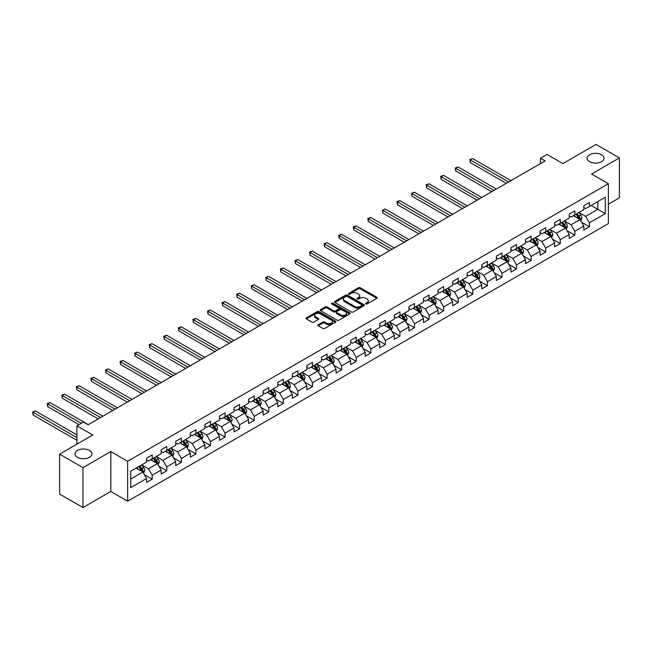 <?xml version="1.0" encoding="UTF-8"?>
<svg xmlns="http://www.w3.org/2000/svg" width="652" height="652" viewBox="0 0 652 652"><rect width="100%" height="100%" fill="white"/><g stroke="black" fill="none" stroke-linecap="round" stroke-linejoin="round"><path stroke-width="0.98" d="M365.788 303.954A0.905 0.522 0 0 0 367.068 303.954L376.815 298.331A1.296 0.75 0 0 0 377.19 297.801A1.296 0.75 0 0 0 376.815 297.271L360.311 287.744A1.296 0.75 0 0 0 358.47 287.744L348.73 293.367A0.905 0.522 0 0 0 350.018 294.109L351.273 293.384A4.148 2.396 0 0 1 357.141 293.384L358.518 294.174A4.148 2.396 0 0 1 359.733 295.869A4.148 2.396 0 0 1 358.518 297.565L357.255 298.29A0.905 0.522 0 0 0 358.543 299.032L359.806 298.306A4.148 2.396 0 0 1 365.674 298.306L367.043 299.097A4.148 2.396 0 0 1 368.266 300.792A4.148 2.396 0 0 1 367.043 302.487L365.788 303.213A0.905 0.522 0 0 0 365.788 303.954L365.788 303.213M89.422 450.434A8.452 4.882 0 0 0 80.204 449.375A8.452 4.882 0 0 0 74.988 453.882A8.452 4.882 0 0 0 77.458 457.337A8.452 4.882 0 0 0 86.675 458.397A8.452 4.882 0 0 0 91.899 453.882A8.452 4.882 0 0 0 89.422 450.434M601.56 154.752A8.452 4.882 0 0 0 592.342 153.693A8.452 4.882 0 0 0 587.118 158.2A8.452 4.882 0 0 0 589.595 161.655A8.452 4.882 0 0 0 598.813 162.715A8.452 4.882 0 0 0 604.029 158.2A8.452 4.882 0 0 0 601.56 154.752M318.217 324.696A1.296 0.75 0 0 0 317.834 325.226A1.296 0.75 0 0 0 318.217 325.755L322.846 328.429A1.296 0.75 0 0 0 324.68 328.429L335.503 322.178A1.296 0.75 0 0 0 335.886 321.648A1.296 0.75 0 0 0 335.503 321.118L318.999 311.591A1.296 0.75 0 0 0 317.165 311.591L306.342 317.842A1.296 0.75 0 0 0 305.959 318.372A1.296 0.75 0 0 0 306.342 318.901L311.933 322.129A1.296 0.75 0 0 0 313.767 322.129L318.404 319.456A1.296 0.75 0 0 0 318.779 318.926A1.296 0.75 0 0 0 318.404 318.396L315.625 316.79A3.472 2.005 0 0 1 314.614 315.381A3.472 2.005 0 0 1 316.75 313.53A3.472 2.005 0 0 1 320.531 313.962L331.395 320.238A3.472 2.005 0 0 1 332.414 321.648A3.472 2.005 0 0 1 330.271 323.498A3.472 2.005 0 0 1 326.497 323.066L324.68 322.023A1.296 0.75 0 0 0 322.846 322.023L318.217 324.696L318.217 325.755L322.846 323.099L322.846 322.023M608.373 204.215L619.4 197.849L619.4 157.931L596.042 144.451L562.88 163.595L546.995 154.426L540.459 158.2L545.129 160.897L88.11 424.754L83.44 422.064L76.903 425.837L76.903 444.175M82.975 467.639L82.975 507.549L110.816 491.478L110.816 451.567L82.975 467.639L59.617 454.151L92.78 435.006L76.903 425.837M110.816 451.567L127.629 461.274L608.373 183.717L608.373 223.628L127.629 501.184L127.629 461.274M619.4 157.931L591.56 174.011L608.373 183.717M351.363 311.966A1.296 0.75 0 0 0 353.205 311.966L364.02 305.715A1.296 0.75 0 0 0 364.403 305.185A1.296 0.75 0 0 0 364.02 304.655L347.516 295.128A1.296 0.75 0 0 0 345.682 295.128L334.859 301.371A1.296 0.75 0 0 0 334.484 301.9A1.296 0.75 0 0 0 334.859 302.43L351.363 311.966M332.064 304.15A0.905 0.522 0 0 1 332.985 304.28L349.741 313.954L338.942 320.197A1.296 0.75 0 0 1 337.108 320.197L320.605 310.67L325.234 308.013L325.234 306.937L320.605 309.61A1.296 0.75 0 0 0 320.222 310.14A1.296 0.75 0 0 0 320.605 310.67L320.605 309.61M325.234 308.013A1.296 0.75 0 0 1 327.068 308.013L327.068 306.937A1.296 0.75 0 0 0 325.234 306.937M327.068 306.937L333.759 310.8A1.296 0.75 0 0 0 335.593 310.8L338.665 309.024A1.296 0.75 0 0 0 339.048 308.494A1.296 0.75 0 0 0 338.665 307.964L331.697 303.946A0.905 0.522 0 0 1 332.985 303.204L349.765 312.887A1.296 0.75 0 0 1 350.14 313.416A1.296 0.75 0 0 1 349.765 313.946L349.765 312.887M82.975 507.549L59.617 494.069L59.617 454.151M144.402 474.672L152.201 479.179L152.201 475.243L161.166 470.068L161.166 474.004L166.773 470.768L166.773 466.832L175.738 461.649L175.738 465.585L181.346 462.349L181.346 458.413L190.311 453.238L190.311 457.174L195.918 453.939L195.918 450.002L204.891 444.819L204.891 448.763L210.49 445.52L210.49 441.583L219.463 436.408L219.463 440.344L225.07 437.109L225.07 433.172L234.035 427.997L234.035 431.934L239.643 428.698L239.643 424.762L248.608 419.578L248.608 423.515L254.215 420.279L254.215 416.343L263.18 411.167L263.18 415.104L268.787 411.868L268.787 407.932L277.76 402.749L277.76 406.693L283.359 403.449L283.359 399.513L292.332 394.338L292.332 398.274L297.94 395.039L297.94 391.102L306.905 385.927L306.905 389.863L312.512 386.628L312.512 382.691L321.477 377.508L321.477 381.444L327.084 378.209L327.084 374.272L336.049 369.097L336.049 373.034L341.656 369.798L341.656 365.862L350.629 360.678L350.629 364.615L356.228 361.379L356.228 357.443L365.202 352.267L365.202 356.204L370.809 352.968L370.809 349.032L379.774 343.857L379.774 347.793L385.381 344.558L385.381 340.613L394.346 335.438L394.346 339.374L399.953 336.139L399.953 332.202L408.918 327.027L408.918 330.963L414.525 327.728L414.525 323.791L423.498 318.608L423.498 322.544L429.097 319.309L429.097 315.372L438.071 310.197L438.071 314.134L443.678 310.898L443.678 306.962L452.643 301.786L452.643 305.723L458.25 302.487L458.25 298.543L467.215 293.367L467.215 297.304L472.822 294.068L472.822 290.132L481.787 284.957L481.787 288.893L487.394 285.657L487.394 281.721L496.368 276.538L496.368 280.474L501.967 277.239L501.967 273.302L510.94 268.127L510.94 272.063L516.539 268.828L516.539 264.891L525.512 259.716L525.512 263.652L531.119 260.417L531.119 256.472L540.084 251.297L540.084 255.234L545.691 251.998L545.691 248.062L554.656 242.886L554.656 246.823L560.264 243.587L560.264 239.651L569.229 234.467L569.229 238.404L574.836 235.168L574.836 231.232L583.809 226.057L583.809 229.993L589.408 226.757L589.408 222.821L605.292 213.652L605.292 197.254L597.819 201.566L597.819 209.333L605.292 213.652M152.201 479.179L146.594 482.415L146.594 478.478L130.71 487.647L130.71 471.249L146.594 462.081L146.594 458.144L152.201 454.909L152.201 458.845L161.166 453.67L161.166 449.733L166.773 446.498L166.773 450.434L175.738 445.251L175.738 441.314L181.346 438.079L181.346 442.015L190.311 436.84L190.311 432.904L195.918 429.668L195.918 433.604L204.891 428.429L204.891 424.485L210.49 421.249L210.49 425.185L219.463 420.01L219.463 416.074L225.07 412.838L225.07 416.775L234.035 411.599L234.035 407.663L239.643 404.427L239.643 408.364L248.608 403.18L248.608 399.244L254.215 396.008L254.215 399.945L263.18 394.77L263.18 390.833L268.787 387.598L268.787 391.534L277.76 386.351L277.76 382.414L283.359 379.179L283.359 383.115L292.332 377.94L292.332 374.003L297.94 370.768L297.94 374.704L306.905 369.529L306.905 365.593L312.512 362.349L312.512 366.294L321.477 361.11L321.477 357.174L327.084 353.938L327.084 357.875L336.049 352.699L336.049 348.763L341.656 345.527L341.656 349.464L350.629 344.28L350.629 340.344L356.228 337.108L356.228 341.045L365.202 335.87L365.202 331.933L370.809 328.698L370.809 332.634L379.774 327.459L379.774 323.522L385.381 320.279L385.381 324.223L394.346 319.04L394.346 315.103L399.953 311.868L399.953 315.804L408.918 310.629L408.918 306.693L414.525 303.457L414.525 307.394L423.498 302.21L423.498 298.274L429.097 295.038L429.097 298.975L438.071 293.799L438.071 289.863L443.678 286.627L443.678 290.564L452.643 285.389L452.643 281.452L458.25 278.208L458.25 282.153L467.215 276.97L467.215 273.033L472.822 269.798L472.822 273.734L481.787 268.559L481.787 264.622L487.394 261.387L487.394 265.323L496.368 260.14L496.368 256.203L501.967 252.968L501.967 256.904L510.94 251.729L510.94 247.793L516.539 244.557L516.539 248.493L525.512 243.318L525.512 239.382L531.119 236.138L531.119 240.083L540.084 234.899L540.084 230.963L545.691 227.727L545.691 231.664L554.656 226.488L554.656 222.552L560.264 219.316L560.264 223.253L569.229 218.07L569.229 214.133L574.836 210.898L574.836 214.834L583.809 209.659L583.809 205.722L589.408 202.487L589.408 206.423L605.292 197.254M150.702 459.709L157.434 463.588L148.46 468.772L141.737 464.884M146.594 459.921L148.46 461.005L152.201 458.845M148.46 468.772L152.201 475.243M157.434 463.588L161.166 470.068M165.274 451.298L172.006 455.177L163.033 460.353L156.309 456.473M161.166 451.51L163.033 452.586L166.773 450.434M163.033 460.353L166.773 466.832M172.006 455.177L175.738 461.649M179.854 442.879L186.578 446.767L177.613 451.942L170.881 448.054M175.738 443.099L177.613 444.175L181.346 442.015M177.613 451.942L181.346 458.413M186.578 446.767L190.311 453.238M194.426 434.468L201.15 438.348L192.185 443.531L185.453 439.644M190.311 434.68L192.185 435.764L195.918 433.604M192.185 443.531L195.918 450.002M201.15 438.348L204.891 444.819M208.999 426.049L215.722 429.937L206.757 435.112L200.034 431.233M204.891 426.269L206.757 427.345L210.49 425.185M206.757 435.112L210.49 441.583M215.722 429.937L219.463 436.408M223.571 417.639L230.303 421.518L221.33 426.701L214.606 422.814M219.463 417.851L221.33 418.934L225.07 416.775M221.33 426.701L225.07 433.172M230.303 421.518L234.035 427.997M238.143 409.228L244.875 413.107L235.902 418.282L229.178 414.403M234.035 409.44L235.902 410.515L239.643 408.364M235.902 418.282L239.643 424.762M244.875 413.107L248.608 419.578M252.723 400.809L259.447 404.696L250.474 409.872L243.75 405.984M248.608 401.029L250.474 402.105L254.215 399.945M250.474 409.872L254.215 416.343M259.447 404.696L263.18 411.167M267.296 392.398L274.019 396.277L265.054 401.461L258.322 397.573M263.18 392.61L265.054 393.694L268.787 391.534M265.054 401.461L268.787 407.932M274.019 396.277L277.76 402.749M281.868 383.979L288.591 387.867L279.627 393.042L272.903 389.162M277.76 384.199L279.627 385.275L283.359 383.115M279.627 393.042L283.359 399.513M288.591 387.867L292.332 394.338M296.44 375.568L303.164 379.448L294.199 384.631L287.475 380.744M292.332 375.78L294.199 376.864L297.94 374.704M294.199 384.631L297.94 391.102M303.164 379.448L306.905 385.927M311.012 367.157L317.744 371.037L308.771 376.212L302.047 372.333M306.905 367.369L308.771 368.445L312.512 366.294M308.771 376.212L312.512 382.691M317.744 371.037L321.477 377.508M325.592 358.739L332.316 362.626L323.343 367.801L316.619 363.914M321.477 358.959L323.343 360.034L327.084 357.875M323.343 367.801L327.084 374.272M332.316 362.626L336.049 369.097M340.165 350.328L346.888 354.207L337.923 359.391L331.192 355.503M336.049 350.54L337.923 351.624L341.656 349.464M337.923 359.391L341.656 365.862M346.888 354.207L350.629 360.678M354.737 341.909L361.461 345.796L352.496 350.972L345.772 347.092M350.629 342.129L352.496 343.205L356.228 341.045M352.496 350.972L356.228 357.443M361.461 345.796L365.202 352.267M369.309 333.498L376.033 337.377L367.068 342.561L360.344 338.673M365.202 333.71L367.068 334.794L370.809 332.634M367.068 342.561L370.809 349.032M376.033 337.377L379.774 343.857M383.881 325.079L390.613 328.967L381.64 334.142L374.916 330.262M379.774 325.299L381.64 326.375L385.381 324.223M381.64 334.142L385.381 340.613M390.613 328.967L394.346 335.438M398.462 316.668L405.185 320.556L396.212 325.731L389.488 321.843M394.346 316.888L396.212 317.964L399.953 315.804M396.212 325.731L399.953 332.202M405.185 320.556L408.918 327.027M413.034 308.257L419.758 312.137L410.793 317.32L404.061 313.433M408.918 308.469L410.793 309.553L414.525 307.394M410.793 317.32L414.525 323.791M419.758 312.137L423.498 318.608M427.606 299.838L434.33 303.726L425.365 308.901L418.633 305.022M423.498 300.059L425.365 301.134L429.097 298.975M425.365 308.901L429.097 315.372M434.33 303.726L438.071 310.197M442.178 291.428L448.902 295.307L439.937 300.49L433.213 296.603M438.071 291.64L439.937 292.724L443.678 290.564M439.937 300.49L443.678 306.962M448.902 295.307L452.643 301.786M456.75 283.009L463.482 286.896L454.509 292.072L447.785 288.192M452.643 283.229L454.509 284.305L458.25 282.153M454.509 292.072L458.25 298.543M463.482 286.896L467.215 293.367M471.323 274.598L478.055 278.485L469.081 283.661L462.358 279.773M467.215 274.818L469.081 275.894L472.822 273.734M469.081 283.661L472.822 290.132M478.055 278.485L481.787 284.957M485.903 266.187L492.627 270.067L483.662 275.242L476.93 271.362M481.787 266.399L483.662 267.475L487.394 265.323M483.662 275.242L487.394 281.721M492.627 270.067L496.368 276.538M500.475 257.768L507.199 261.656L498.234 266.831L491.502 262.952M496.368 257.988L498.234 259.064L501.967 256.904M498.234 266.831L501.967 273.302M507.199 261.656L510.94 268.127M515.047 249.357L521.771 253.237L512.806 258.42L506.082 254.533M510.94 249.569L512.806 250.653L516.539 248.493M512.806 258.42L516.539 264.891M521.771 253.237L525.512 259.716M529.62 240.938L536.351 244.826L527.378 250.001L520.655 246.122M525.512 241.158L527.378 242.234L531.119 240.083M527.378 250.001L531.119 256.472M536.351 244.826L540.084 251.297M544.192 232.528L550.924 236.415L541.951 241.59L535.227 237.703M540.084 232.748L541.951 233.823L545.691 231.664M541.951 241.59L545.691 248.062M550.924 236.415L554.656 242.886M558.772 224.117L565.496 227.996L556.531 233.172L549.799 229.292M554.656 224.329L556.531 225.405L560.264 223.253M556.531 233.172L560.264 239.651M565.496 227.996L569.229 234.467M573.344 215.698L580.068 219.585L571.103 224.761L564.371 220.881M569.229 215.918L571.103 216.994L574.836 214.834M571.103 224.761L574.836 231.232M580.068 219.585L583.809 226.057M591.095 205.453L597.819 209.333L585.675 216.35L578.952 212.462M583.809 207.499L585.675 208.583L589.408 206.423M585.675 216.35L589.408 222.821M110.816 491.478L127.629 501.184M540.459 158.2L540.459 163.595M130.71 479.016L142.853 472.007L136.129 468.12M142.853 472.007L146.594 478.478M581.608 222.25L589.408 226.757M567.036 230.669L574.836 235.168M552.464 239.08L560.264 243.587M537.892 247.499L545.691 251.998M523.32 255.91L531.119 260.417M508.739 264.321L516.539 268.828M494.167 272.74L501.967 277.239M479.595 281.151L487.394 285.657M465.023 289.57L472.822 294.068M450.451 297.98L458.25 302.487M435.87 306.391L443.678 310.898M421.298 314.81L429.097 319.309M406.726 323.221L414.525 327.728M392.154 331.64L399.953 336.139M377.581 340.051L385.381 344.558M363.001 348.461L370.809 352.968M348.429 356.88L356.228 361.379M333.857 365.291L341.656 369.798M319.284 373.71L327.084 378.209M304.712 382.121L312.512 386.628M290.132 390.532L297.94 395.039M275.56 398.951L283.359 403.449M260.987 407.361L268.787 411.868M246.415 415.78L254.215 420.279M231.843 424.191L239.643 428.698M217.263 432.602L225.07 437.109M202.69 441.021L210.49 445.52M188.118 449.432L195.918 453.939M173.546 457.851L181.346 462.349M158.974 466.262L166.773 470.768M366.147 304.085L367.043 303.563A4.148 2.396 0 0 0 368.266 301.868L368.266 300.792M359.733 295.869L359.733 296.945A4.148 2.396 0 0 1 358.518 298.64L357.622 299.162M376.815 297.271L376.815 298.331L360.311 288.82A1.296 0.75 0 0 0 358.47 288.82L349.097 294.239M364.02 304.655L364.02 305.715L347.516 296.204A1.296 0.75 0 0 0 345.682 296.204L334.875 302.447M361.73 305.56A0.905 0.522 0 0 0 361.73 304.818L347.239 296.448A0.905 0.522 0 0 0 345.959 296.448L344.631 297.222A4.148 2.396 0 0 0 343.408 298.909A4.148 2.396 0 0 0 344.631 300.605L354.533 306.326A4.148 2.396 0 0 0 360.401 306.326L361.73 305.56L361.73 306.636A0.905 0.522 0 0 0 361.999 306.269L361.999 305.185M343.408 298.909L343.408 299.993A4.148 2.396 0 0 0 344.631 301.689L344.631 300.605M361.73 306.636L360.401 307.402A4.148 2.396 0 0 1 354.533 307.402L344.631 301.689M327.068 308.013L333.759 311.876A1.296 0.75 0 0 0 335.593 311.876L338.665 310.099A1.296 0.75 0 0 0 339.048 309.578L339.048 308.494M340.703 314.81A3.472 2.005 0 0 0 344.484 315.242A3.472 2.005 0 0 0 346.628 313.392A3.472 2.005 0 0 0 345.609 311.974L341.787 309.765A1.296 0.75 0 0 0 339.953 309.765L336.88 311.542A1.296 0.75 0 0 0 336.497 312.072A1.296 0.75 0 0 0 336.88 312.601L340.703 314.81L340.703 315.886A3.472 2.005 0 0 0 344.484 316.318A3.472 2.005 0 0 0 346.628 314.468L346.628 313.392M336.497 312.072L336.497 313.147A1.296 0.75 0 0 0 336.88 313.677L336.88 312.601M340.703 315.886L336.88 313.677M332.414 321.648L332.414 322.732A3.472 2.005 0 0 1 330.271 324.582A3.472 2.005 0 0 1 326.497 324.15L324.68 323.099A1.296 0.75 0 0 0 322.846 323.099M314.614 315.381L314.614 316.456A3.472 2.005 0 0 0 315.625 317.874L315.625 316.79M318.38 319.464L315.625 317.874M335.487 322.194L318.999 312.675A1.296 0.75 0 0 0 317.165 312.675L306.358 318.909L306.342 317.842M580.81 220.865L581.918 218.061A3.504 2.021 -120 0 0 580.802 215.078L578.87 212.503M575.512 216.953L574.2 215.201M510.94 180.645L472.659 158.542L470.328 159.895L470.328 162.593L506.27 183.334M575.977 214.182L577.908 216.749A3.504 2.021 60 0 1 578.911 218.86L580.027 218.208A3.504 2.021 -120 0 0 579.025 216.105L577.101 213.53M576.221 214.035L578.357 216.896A1.785 1.027 60 0 1 578.683 217.434L580.027 218.208M470.328 162.593L469.815 159.593L508.601 181.989M469.815 159.593L472.659 158.542M566.238 229.276L567.346 226.472A3.504 2.021 -120 0 0 566.229 223.497L564.298 220.922M560.94 225.364L559.628 223.62M496.359 189.056L458.087 166.961L455.756 168.306L455.756 171.003L491.689 191.753M561.405 222.593L563.328 225.168A3.504 2.021 60 0 1 564.33 227.271L565.455 226.627A3.504 2.021 -120 0 0 564.453 224.516L562.521 221.949M561.649 222.454L563.784 225.307A1.785 1.027 60 0 1 564.11 225.853L565.455 226.627M455.756 171.003L455.243 168.012L494.029 190.4M455.243 168.012L458.087 166.961M551.657 237.687L552.774 234.891A3.504 2.021 -120 0 0 551.657 231.908L549.726 229.333M546.368 233.783L545.056 232.03M481.787 197.466L443.515 175.372L441.176 176.716L441.176 179.414L477.117 200.164M546.832 231.004L548.756 233.579A3.504 2.021 60 0 1 549.758 235.69L550.883 235.038A3.504 2.021 -120 0 0 549.88 232.935L547.949 230.36M547.077 230.865L549.212 233.726A1.785 1.027 60 0 1 549.538 234.264L550.883 235.038M441.176 179.414L440.662 176.423L479.456 198.819M440.662 176.423L443.515 175.372M537.085 246.106L538.193 243.302A3.504 2.021 -120 0 0 537.077 240.327L535.153 237.752M531.787 242.194L530.483 240.449M467.215 205.885L428.943 183.782L426.604 185.135L426.604 187.833L462.545 208.583M532.252 239.423L534.184 241.998A3.504 2.021 60 0 1 535.186 244.101L536.311 243.457A3.504 2.021 -120 0 0 535.308 241.346L533.377 238.771M532.497 239.284L534.64 242.137A1.785 1.027 60 0 1 534.966 242.674L536.311 243.457M426.604 187.833L426.09 184.834L464.884 207.23M426.09 184.834L428.943 183.782M522.513 254.516L523.621 251.721A3.504 2.021 -120 0 0 522.505 248.738L520.581 246.163M517.215 250.612L515.903 248.86M452.643 214.296L414.37 192.201L412.031 193.546L412.031 196.244L447.973 216.994M517.68 247.833L519.611 250.409A3.504 2.021 60 0 1 520.614 252.511L521.73 251.868A3.504 2.021 -120 0 0 520.728 249.765L518.805 247.189M517.924 247.695L520.068 250.547A1.785 1.027 60 0 1 520.386 251.093L521.73 251.868M412.031 196.244L411.518 193.253L450.304 215.649M411.518 193.253L414.37 192.201M507.941 262.935L509.049 260.132A3.504 2.021 -120 0 0 507.932 257.149L506.001 254.573M502.643 259.023L501.331 257.271M438.071 222.715L399.79 200.612L397.459 201.965L397.459 204.663L433.401 225.405M503.108 256.252L505.039 258.82A3.504 2.021 60 0 1 506.042 260.93L507.158 260.278A3.504 2.021 -120 0 0 506.156 258.176L504.232 255.6M503.352 256.106L505.487 258.966A1.785 1.027 60 0 1 505.813 259.504L507.158 260.278M397.459 204.663L396.946 201.664L435.732 224.06M396.946 201.664L399.79 200.612M493.368 271.346L494.477 268.551A3.504 2.021 -120 0 0 493.36 265.568L491.429 262.992M488.071 267.434L486.759 265.69M423.498 231.126L385.218 209.031L382.887 210.376L382.887 213.074L418.82 233.823M488.535 264.663L490.459 267.238A3.504 2.021 60 0 1 491.461 269.341L492.586 268.697A3.504 2.021 -120 0 0 491.584 266.587L489.652 264.019M488.78 264.525L490.915 267.377A1.785 1.027 60 0 1 491.241 267.923L492.586 268.697M382.887 213.074L382.374 210.083L421.159 232.471M382.374 210.083L385.218 209.031M478.788 279.757L479.905 276.961A3.504 2.021 -120 0 0 478.788 273.979L476.856 271.403M473.499 275.853L472.187 274.101M408.918 239.537L370.646 217.442L368.307 218.787L368.307 221.484L404.248 242.234M473.963 273.074L475.887 275.649A3.504 2.021 60 0 1 476.889 277.76L478.014 277.108A3.504 2.021 -120 0 0 477.011 275.005L475.08 272.43M474.208 272.935L476.343 275.796A1.785 1.027 60 0 1 476.669 276.334L478.014 277.108M368.307 221.484L367.793 218.493L406.587 240.89M367.793 218.493L370.646 217.442M464.216 288.176L465.332 285.372A3.504 2.021 -120 0 0 464.208 282.397L462.284 279.822M458.918 284.264L457.614 282.52M394.346 247.956L356.073 225.853L353.734 227.206L353.734 229.903L389.676 250.653M459.391 281.493L461.314 284.068A3.504 2.021 60 0 1 462.317 286.171L463.442 285.527A3.504 2.021 -120 0 0 462.439 283.416L460.508 280.841M459.627 281.354L461.771 284.207A1.785 1.027 60 0 1 462.097 284.745L463.442 285.527M353.734 229.903L353.221 226.904L392.015 249.3M353.221 226.904L356.073 225.853M449.644 296.587L450.752 293.791A3.504 2.021 -120 0 0 449.636 290.808L447.712 288.233M444.346 292.683L443.042 290.931M379.774 256.366L341.501 234.272L339.162 235.617L339.162 238.314L375.104 259.064M444.811 289.904L446.742 292.479A3.504 2.021 60 0 1 447.745 294.582L448.861 293.938A3.504 2.021 -120 0 0 447.859 291.835L445.935 289.26M445.055 289.765L447.199 292.618A1.785 1.027 60 0 1 447.517 293.164L448.861 293.938M339.162 238.314L338.649 235.323L377.435 257.719M338.649 235.323L341.501 234.272M435.071 305.006L436.18 302.202A3.504 2.021 -120 0 0 435.063 299.219L433.132 296.652M429.774 301.094L428.462 299.341M365.202 264.785L326.921 242.683L324.59 244.035L324.59 246.733L360.532 267.475M430.238 298.323L432.17 300.89A3.504 2.021 60 0 1 433.172 303.001L434.289 302.349A3.504 2.021 -120 0 0 433.287 300.246L431.363 297.671M430.483 298.176L432.626 301.037A1.785 1.027 60 0 1 432.944 301.574L434.289 302.349M324.59 246.733L324.077 243.734L362.862 266.13M324.077 243.734L326.921 242.683M420.499 313.416L421.608 310.621A3.504 2.021 -120 0 0 420.491 307.638L418.56 305.063M415.202 309.504L413.89 307.76M350.629 273.196L312.349 251.102L310.018 252.446L310.018 255.144L345.951 275.894M415.666 306.733L417.598 309.309A3.504 2.021 60 0 1 418.592 311.411L419.717 310.768A3.504 2.021 -120 0 0 418.714 308.657L416.783 306.09M415.911 306.595L418.046 309.447A1.785 1.027 60 0 1 418.372 309.993L419.717 310.768M310.018 255.144L309.504 252.153L348.29 274.541M309.504 252.153L312.349 251.102M405.919 321.827L407.035 319.032A3.504 2.021 -120 0 0 405.919 316.049L403.987 313.473M400.63 317.923L399.317 316.171M336.049 281.607L297.777 259.512L295.446 260.857L295.446 263.555L331.379 284.305M401.094 315.144L403.017 317.72A3.504 2.021 60 0 1 404.02 319.83L405.145 319.178A3.504 2.021 -120 0 0 404.142 317.076L402.211 314.5M401.339 315.006L403.474 317.866A1.785 1.027 60 0 1 403.8 318.404L405.145 319.178M295.446 263.555L294.924 260.564L333.718 282.96M294.924 260.564L297.777 259.512M391.347 330.246L392.463 327.443A3.504 2.021 -120 0 0 391.339 324.468L389.415 321.892M386.049 326.334L384.745 324.59M321.477 290.026L283.204 267.923L280.865 269.276L280.865 271.974L316.807 292.724M386.522 323.563L388.445 326.139A3.504 2.021 60 0 1 389.448 328.241L390.572 327.597A3.504 2.021 -120 0 0 389.57 325.487L387.638 322.911M386.758 323.425L388.902 326.277A1.785 1.027 60 0 1 389.228 326.815L390.572 327.597M280.865 271.974L280.352 268.974L319.146 291.371M280.352 268.974L283.204 267.923M376.774 338.657L377.883 335.861A3.504 2.021 -120 0 0 376.766 332.879L374.843 330.303M371.477 334.753L370.173 333.001M306.905 298.437L268.632 276.342L266.293 277.687L266.293 280.384L302.235 301.134M371.942 331.974L373.873 334.549A3.504 2.021 60 0 1 374.876 336.652L375.992 336.008A3.504 2.021 -120 0 0 374.99 333.905L373.066 331.33M372.186 331.835L374.329 334.688A1.785 1.027 60 0 1 374.655 335.234L375.992 336.008M266.293 280.384L265.78 277.393L304.565 299.79M265.78 277.393L268.632 276.342M362.202 347.076L363.311 344.272A3.504 2.021 -120 0 0 362.194 341.289L360.271 338.722M356.905 343.164L355.593 341.412M292.332 306.856L254.06 284.753L251.721 286.106L251.721 288.803L287.662 309.553M357.369 340.393L359.301 342.968A3.504 2.021 60 0 1 360.303 345.071L361.42 344.419A3.504 2.021 -120 0 0 360.417 342.316L358.494 339.741M357.614 340.246L359.757 343.107A1.785 1.027 60 0 1 360.075 343.645L361.42 344.419M251.721 288.803L251.207 285.804L289.993 308.2M251.207 285.804L254.06 284.753M347.63 355.487L348.738 352.691A3.504 2.021 -120 0 0 347.622 349.708L345.69 347.133M342.333 351.575L341.02 349.831M277.76 315.266L239.48 293.172L237.149 294.517L237.149 297.214L273.082 317.964M342.797 348.804L344.729 351.379A3.504 2.021 60 0 1 345.731 353.482L346.848 352.838A3.504 2.021 -120 0 0 345.845 350.727L343.922 348.16M343.042 348.665L345.177 351.518A1.785 1.027 60 0 1 345.503 352.064L346.848 352.838M237.149 297.214L236.635 294.223L275.421 316.611M236.635 294.223L239.48 293.172M333.05 363.897L334.166 361.102A3.504 2.021 -120 0 0 333.05 358.119L331.118 355.544M327.76 359.994L326.448 358.241M263.18 323.677L224.907 301.583L222.577 302.935L222.577 305.625L258.51 326.375M328.225 357.214L330.148 359.79A3.504 2.021 60 0 1 331.151 361.901L332.275 361.249A3.504 2.021 -120 0 0 331.273 359.146L329.341 356.571M328.469 357.076L330.605 359.937A1.785 1.027 60 0 1 330.931 360.474L332.275 361.249M222.577 305.625L222.063 302.634L260.849 325.03M222.063 302.634L224.907 301.583M318.478 372.316L319.594 369.513A3.504 2.021 -120 0 0 318.478 366.538L316.546 363.963M313.18 368.404L311.876 366.66M248.608 332.096L210.335 309.993L207.996 311.346L207.996 314.044L243.938 334.794M313.653 365.633L315.576 368.209A3.504 2.021 60 0 1 316.579 370.312L317.703 369.668A3.504 2.021 -120 0 0 316.701 367.557L314.769 364.981M313.897 365.495L316.033 368.347A1.785 1.027 60 0 1 316.359 368.885L317.703 369.668M207.996 314.044L207.483 311.053L246.277 333.441M207.483 311.053L210.335 309.993M303.905 380.727L305.014 377.932A3.504 2.021 -120 0 0 303.897 374.949L301.974 372.373M298.608 376.823L297.304 375.071M234.035 340.507L195.763 318.412L193.424 319.757L193.424 322.455L229.365 343.205M299.072 374.044L301.004 376.62A3.504 2.021 60 0 1 302.006 378.73L303.123 378.078A3.504 2.021 -120 0 0 302.129 375.976L300.197 373.4M299.317 373.906L301.46 376.758A1.785 1.027 60 0 1 301.786 377.304L303.123 378.078M193.424 322.455L192.91 319.464L231.696 341.86M192.91 319.464L195.763 318.412M289.333 389.146L290.442 386.343A3.504 2.021 -120 0 0 289.325 383.36L287.402 380.792M284.036 385.234L282.723 383.482M219.463 348.926L181.191 326.823L178.852 328.176L178.852 330.874L214.793 351.624M284.5 382.463L286.432 385.039A3.504 2.021 60 0 1 287.434 387.141L288.551 386.489A3.504 2.021 -120 0 0 287.548 384.387L285.625 381.811M284.745 382.317L286.888 385.177A1.785 1.027 60 0 1 287.206 385.715L288.551 386.489M178.852 330.874L178.338 327.875L217.124 350.271M178.338 327.875L181.191 326.823M274.761 397.557L275.869 394.762A3.504 2.021 -120 0 0 274.753 391.779L272.821 389.203M269.463 393.645L268.151 391.901M204.891 357.337L166.61 335.242L164.28 336.587L164.28 339.284L200.213 360.034M269.928 390.874L271.86 393.449A3.504 2.021 60 0 1 272.862 395.552L273.979 394.908A3.504 2.021 -120 0 0 272.976 392.806L271.053 390.23M270.172 390.735L272.308 393.588A1.785 1.027 60 0 1 272.634 394.134L273.979 394.908M164.28 339.284L163.766 336.293L202.552 358.681M163.766 336.293L166.61 335.242M260.181 405.968L261.297 403.172A3.504 2.021 -120 0 0 260.181 400.189L258.249 397.614M254.891 402.064L253.579 400.312M190.311 365.748L152.038 343.653L149.707 345.006L149.707 347.695L185.641 368.445M255.356 399.293L257.279 401.86A3.504 2.021 60 0 1 258.282 403.971L259.406 403.319A3.504 2.021 -120 0 0 258.404 401.216L256.472 398.641M255.6 399.146L257.736 402.007A1.785 1.027 60 0 1 258.062 402.545L259.406 403.319M149.707 347.695L149.194 344.704L187.98 367.1M149.194 344.704L152.038 343.653M245.608 414.387L246.725 411.583A3.504 2.021 -120 0 0 245.608 408.608L243.677 406.033M240.319 410.475L239.007 408.731M175.738 374.166L137.466 352.064L135.127 353.417L135.127 356.114L171.069 376.864M240.784 407.704L242.707 410.279A3.504 2.021 60 0 1 243.709 412.382L244.834 411.738A3.504 2.021 -120 0 0 243.832 409.627L241.9 407.06M241.028 407.565L243.163 410.418A1.785 1.027 60 0 1 243.489 410.956L244.834 411.738M135.127 356.114L134.614 353.123L173.408 375.511M134.614 353.123L137.466 352.064M231.036 422.798L232.145 420.002A3.504 2.021 -120 0 0 231.028 417.019L229.105 414.444M225.739 418.894L224.435 417.141M161.166 382.577L122.894 360.483L120.555 361.827L120.555 364.525L156.496 385.275M226.203 416.115L228.135 418.69A3.504 2.021 60 0 1 229.137 420.801L230.262 420.149A3.504 2.021 -120 0 0 229.26 418.046L227.328 415.471M226.448 415.976L228.591 418.828A1.785 1.027 60 0 1 228.917 419.375L230.262 420.149M120.555 364.525L120.041 361.534L158.827 383.93M120.041 361.534L122.894 360.483M216.464 431.216L217.572 428.413A3.504 2.021 -120 0 0 216.456 425.43L214.532 422.863M211.167 427.304L209.854 425.552M146.594 390.996L108.322 368.893L105.983 370.246L105.983 372.944L141.924 393.694M211.631 424.533L213.563 427.109A3.504 2.021 60 0 1 214.565 429.212L215.682 428.568A3.504 2.021 -120 0 0 214.679 426.457L212.756 423.882M211.876 424.387L214.019 427.247A1.785 1.027 60 0 1 214.337 427.785L215.682 428.568M105.983 372.944L105.469 369.945L144.255 392.341M105.469 369.945L108.322 368.893M201.892 439.627L203 436.832A3.504 2.021 -120 0 0 201.884 433.849L199.952 431.274M196.594 435.715L195.282 433.971M132.022 399.407L93.741 377.312L91.41 378.657L91.41 381.355L127.352 402.105M197.059 432.944L198.99 435.52A3.504 2.021 60 0 1 199.993 437.622L201.109 436.979A3.504 2.021 -120 0 0 200.107 434.876L198.184 432.3M197.303 432.806L199.439 435.658A1.785 1.027 60 0 1 199.765 436.204L201.109 436.979M91.41 381.355L90.897 378.364L129.683 400.76M90.897 378.364L93.741 377.312M187.32 448.046L188.428 445.243A3.504 2.021 -120 0 0 187.311 442.26L185.38 439.684M182.022 444.134L180.71 442.382M117.441 407.818L79.169 385.723L76.838 387.076L76.838 389.766L112.772 410.515M182.487 441.363L184.41 443.93A3.504 2.021 60 0 1 185.412 446.041L186.537 445.389A3.504 2.021 -120 0 0 185.535 443.287L183.603 440.711M182.731 441.217L184.866 444.077A1.785 1.027 60 0 1 185.192 444.615L186.537 445.389M76.838 389.766L76.325 386.775L115.111 409.171M76.325 386.775L79.169 385.723M172.739 456.457L173.856 453.653A3.504 2.021 -120 0 0 172.739 450.679L170.808 448.103M167.45 452.545L166.138 450.801M102.869 416.237L64.597 394.142L62.258 395.487L62.258 398.185L98.199 418.934M167.914 449.774L169.838 452.349A3.504 2.021 60 0 1 170.84 454.452L171.965 453.808A3.504 2.021 -120 0 0 170.963 451.697L169.031 449.13M168.159 449.636L170.294 452.488A1.785 1.027 60 0 1 170.62 453.026L171.965 453.808M62.258 398.185L61.744 395.193L100.538 417.582M61.744 395.193L64.597 394.142M158.167 464.868L159.275 462.072A3.504 2.021 -120 0 0 158.159 459.089L156.235 456.514M152.87 460.964L151.566 459.212M88.297 424.648L50.025 402.553L47.686 403.898L47.686 406.595L78.957 424.648M153.334 458.185L155.266 460.76A3.504 2.021 60 0 1 156.268 462.871L157.393 462.219A3.504 2.021 -120 0 0 156.39 460.116L154.459 457.541M153.579 458.046L155.722 460.899A1.785 1.027 60 0 1 156.048 461.445L157.393 462.219M47.686 406.595L47.172 403.604L81.288 423.303M47.172 403.604L50.025 402.553M143.595 473.287L144.703 470.483A3.504 2.021 -120 0 0 143.587 467.5L141.663 464.933M138.297 469.375L136.985 467.623M76.903 434.9L35.453 410.964L33.113 412.317L33.113 415.014L76.903 440.296M138.762 466.604L140.693 469.179A3.504 2.021 60 0 1 141.696 471.282L142.812 470.638A3.504 2.021 -120 0 0 141.81 468.527L139.887 465.952M139.006 466.457L141.15 469.318A1.785 1.027 60 0 1 141.468 469.856L142.812 470.638M33.113 415.014L32.6 412.015L76.903 437.598M32.6 412.015L35.453 410.964M367.043 303.563L367.043 302.487M357.255 299.032L357.255 298.29M358.518 298.64L358.518 297.565M348.73 294.109L348.73 293.367M358.47 288.82L358.47 287.744M360.311 288.82L360.311 287.744M334.859 302.43L334.859 301.371M345.682 296.204L345.682 295.128M347.516 296.204L347.516 295.128M354.533 307.402L354.533 306.326M360.401 307.402L360.401 306.326M333.759 311.876L333.759 310.8M335.593 311.876L335.593 310.8M338.665 310.099L338.665 309.024M332.985 304.28L332.985 303.204M324.68 323.099L324.68 322.023M326.497 324.15L326.497 323.066M318.404 319.456L318.404 318.396M317.165 312.675L317.165 311.591M318.999 312.675L318.999 311.591M335.503 322.178L335.503 321.118M579.726 219.382L581.894 218.127M579.025 216.105L580.802 215.078M576.539 217.54L577.908 216.749M565.154 227.801L567.322 226.546M564.453 224.516L566.229 223.497M561.959 225.959L563.328 225.168M550.573 236.211L552.749 234.956M549.88 232.935L551.657 231.908M547.387 234.37L548.756 233.579M536.001 244.622L538.177 243.375M535.308 241.346L537.077 240.327M532.814 242.788L534.184 241.998M521.429 253.041L523.597 251.786M520.728 249.765L522.505 248.738M518.242 251.199L519.611 250.409M506.857 261.452L509.025 260.197M506.156 258.176L507.932 257.149M503.67 259.61L505.039 258.82M492.284 269.871L494.452 268.616M491.584 266.587L493.36 265.568M489.09 268.029L490.459 267.238M477.704 278.282L479.88 277.027M477.011 275.005L478.788 273.979M474.517 276.44L475.887 275.649M463.132 286.693L465.308 285.446M462.439 283.416L464.208 282.397M459.945 284.859L461.314 284.068M448.56 295.111L450.736 293.856M447.859 291.835L449.636 290.808M445.373 293.27L446.742 292.479M433.987 303.522L436.155 302.267M433.287 300.246L435.063 299.219M430.801 301.68L432.17 300.89M419.415 311.941L421.583 310.686M418.714 308.657L420.491 307.638M416.229 310.099L417.598 309.309M404.835 320.352L407.011 319.097M404.142 317.076L405.919 316.049M401.648 318.51L403.017 317.72M390.263 328.771L392.439 327.516M389.57 325.487L391.339 324.468M387.076 326.929L388.445 326.139M375.691 337.182L377.867 335.927M374.99 333.905L376.766 332.879M372.504 335.34L373.873 334.549M361.118 345.593L363.286 344.337M360.417 342.316L362.194 341.289M357.932 343.759L359.301 342.968M346.546 354.012L348.714 352.756M345.845 350.727L347.622 349.708M343.359 352.17L344.729 351.379M331.966 362.422L334.142 361.167M331.273 359.146L333.05 358.119M328.779 360.58L330.148 359.79M317.394 370.841L319.57 369.586M316.701 367.557L318.478 366.538M314.207 368.999L315.576 368.209M302.821 379.252L304.997 377.997M302.129 375.976L303.897 374.949M299.635 377.41L301.004 376.62M288.249 387.663L290.417 386.408M287.548 384.387L289.325 383.36M285.063 385.829L286.432 385.039M273.677 396.082L275.845 394.827M272.976 392.806L274.753 391.779M270.49 394.24L271.86 393.449M259.105 404.493L261.273 403.238M258.404 401.216L260.181 400.189M255.91 402.651L257.279 401.86M244.524 412.912L246.7 411.656M243.832 409.627L245.608 408.608M241.338 411.07L242.707 410.279M229.952 421.322L232.128 420.067M229.26 418.046L231.028 417.019M226.766 419.481L228.135 418.69M215.38 429.733L217.548 428.478M214.679 426.457L216.456 425.43M212.193 427.899L213.563 427.109M200.808 438.152L202.976 436.897M200.107 434.876L201.884 433.849M197.621 436.31L198.99 435.52M186.236 446.563L188.404 445.308M185.535 443.287L187.311 442.26M183.041 444.721L184.41 443.93M171.655 454.982L173.831 453.727M170.963 451.697L172.739 450.679M168.469 453.14L169.838 452.349M157.083 463.393L159.259 462.138M156.39 460.116L158.159 459.089M153.896 461.551L155.266 460.76M142.511 471.803L144.679 470.557M141.81 468.527L143.587 467.5M139.324 469.97L140.693 469.179"/></g></svg>
